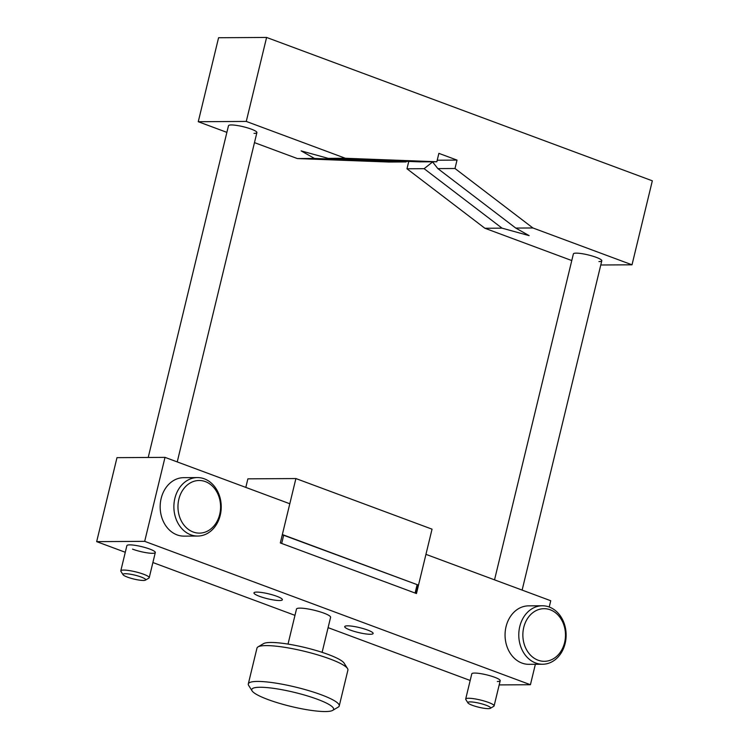 <?xml version="1.0" encoding="UTF-8"?>
<svg xmlns="http://www.w3.org/2000/svg" width="749" height="749" viewBox="0 0 749 749"><rect width="100%" height="100%" fill="white"/><g stroke="black" fill="none" stroke-linecap="round" stroke-linejoin="round"><path stroke-width="1.12" d="M245.812 487.402L247.882 478.845L295.902 478.555L432.042 529.159L418.494 585.147L282.298 534.758M417.465 585.156L415.517 593.199M283.712 535.058L281.68 543.456L415.105 593.039L417.137 584.641M470.147 701.897A11.694 2.013 -166.4 0 0 467.947 702.908A11.694 2.013 -166.4 0 0 476.336 706.597A11.694 2.013 -166.4 0 0 488.301 708.648A11.694 2.013 -166.4 0 0 490.333 708.32A11.694 2.013 -166.4 0 0 483.985 704.509A11.694 2.013 -166.4 0 0 470.147 701.897M490.333 708.32L493.788 706.288A14.615 2.509 -166.4 0 0 494.106 705.914A14.615 2.509 -166.4 0 0 484.697 701.167A14.615 2.509 -166.4 0 0 468.556 698.255A14.615 2.509 -166.4 0 0 465.691 699.032A14.615 2.509 -166.4 0 0 465.803 699.519L467.947 702.908M125.252 573.706A11.694 2.013 -166.4 0 0 123.051 574.717A11.694 2.013 -166.4 0 0 131.44 578.406A11.694 2.013 -166.4 0 0 143.405 580.456A11.694 2.013 -166.4 0 0 145.437 580.129A11.694 2.013 -166.4 0 0 139.089 576.318A11.694 2.013 -166.4 0 0 125.252 573.706M145.437 580.129L148.892 578.097A14.615 2.509 -166.4 0 0 149.21 577.722A14.615 2.509 -166.4 0 0 139.801 572.976A14.615 2.509 -166.4 0 0 123.66 570.064A14.615 2.509 -166.4 0 0 120.795 570.841A14.615 2.509 -166.4 0 0 120.907 571.328L123.051 574.717M295.902 478.555L282.354 534.552L418.494 585.147M598.928 261.579A14.615 2.509 -166.4 0 0 601.793 260.792A14.615 2.509 -166.4 0 0 592.384 256.055A14.615 2.509 -166.4 0 0 576.243 253.143A14.615 2.509 -166.4 0 0 573.378 253.92L494.527 579.848M254.033 133.388A14.615 2.509 -166.4 0 0 256.898 132.601A14.615 2.509 -166.4 0 0 247.488 127.864A14.615 2.509 -166.4 0 0 231.338 124.952A14.615 2.509 -166.4 0 0 228.482 125.729L148.218 457.47M226.872 132.358L198.26 121.722L218.577 37.74L266.597 37.45L652.332 180.818L632.016 264.809L600.782 264.996M266.597 37.45L246.271 121.432L345.383 158.273L436.845 161.756L438.877 153.358L457.021 160.099L454.989 168.497L532.904 227.968L632.016 264.809M198.26 121.722L246.271 121.432M408.757 161.438L406.979 168.787L484.884 228.258L571.768 260.549M297.372 158.563L314.514 158.46L405.977 161.934L388.825 162.037L297.372 158.563L254.473 142.619M532.904 227.968L515.752 228.071L529.14 235.635L502.036 228.155L484.884 228.258M314.514 158.46L301.126 150.886L328.24 158.376L345.383 158.273M437.21 160.22L457.021 160.099M328.24 158.376L419.693 161.859L436.845 161.756M454.989 168.497L437.847 168.6L515.752 228.071M502.036 228.155L424.121 168.684L406.979 168.787M437.847 168.6L432.604 161.953L424.121 168.684M405.977 161.934L406.698 161.363M197.38 477.581L183.664 477.665A29.239 23.678 89.7 0 0 160.398 502.71A29.239 23.678 89.7 0 0 177.073 534.889A29.239 23.678 89.7 0 0 184.02 536.134L197.736 536.05A29.239 23.678 89.7 0 0 221.002 511.005A29.239 23.678 89.7 0 0 204.337 478.826A29.239 23.678 89.7 0 0 197.38 477.581A29.239 23.678 89.7 0 0 174.114 502.626A29.239 23.678 89.7 0 0 190.789 534.814A29.239 23.678 89.7 0 0 197.736 536.05M193.176 532.005A26.318 21.309 -90.3 0 1 178.852 499.218A26.318 21.309 -90.3 0 1 205.366 481.607A26.318 21.309 -90.3 0 1 219.7 514.394A26.318 21.309 -90.3 0 1 193.176 532.005M542.285 605.772L528.56 605.857A29.239 23.678 89.7 0 0 505.294 630.901A29.239 23.678 89.7 0 0 521.969 663.08A29.239 23.678 89.7 0 0 528.916 664.326L542.632 664.241A29.239 23.678 89.7 0 0 565.898 639.197A29.239 23.678 89.7 0 0 549.232 607.018A29.239 23.678 89.7 0 0 542.285 605.772A29.239 23.678 89.7 0 0 519.01 630.817A29.239 23.678 89.7 0 0 535.685 663.005A29.239 23.678 89.7 0 0 542.632 664.241M538.072 660.197A26.318 21.309 -90.3 0 1 523.748 627.409A26.318 21.309 -90.3 0 1 550.272 609.798A26.318 21.309 -90.3 0 1 564.596 642.586A26.318 21.309 -90.3 0 1 538.072 660.197M276.737 596.26A14.615 2.509 13.6 0 1 282.373 599.752A14.615 2.509 13.6 0 1 274.237 600.071A14.615 2.509 13.6 0 1 259.594 596.363A14.615 2.509 13.6 0 1 253.958 592.88A14.615 2.509 13.6 0 1 262.094 592.553A14.615 2.509 13.6 0 1 276.737 596.26M367.506 630.003A14.615 2.509 13.6 0 1 373.133 633.485A14.615 2.509 13.6 0 1 364.997 633.813A14.615 2.509 13.6 0 1 350.354 630.106A14.615 2.509 13.6 0 1 344.718 626.613A14.615 2.509 13.6 0 1 352.854 626.295A14.615 2.509 13.6 0 1 367.506 630.003M120.795 570.841L126.89 545.646A14.615 2.509 13.6 0 1 135.026 545.328A14.615 2.509 13.6 0 1 149.669 549.036A14.615 2.509 13.6 0 1 155.305 552.528A14.615 2.509 13.6 0 1 147.169 552.846A14.615 2.509 13.6 0 1 132.526 549.139M465.691 699.032L471.786 673.838A14.615 2.509 13.6 0 1 474.651 673.061A14.615 2.509 13.6 0 1 490.792 675.972A14.615 2.509 13.6 0 1 500.201 680.719A14.615 2.509 13.6 0 1 497.336 681.496M325.366 711.55A42.103 7.237 13.6 0 1 282.289 704.163A42.103 7.237 13.6 0 1 252.095 690.887A42.103 7.237 13.6 0 1 260.015 687.264A42.103 7.237 13.6 0 1 309.843 696.673A42.103 7.237 13.6 0 1 332.687 710.38A42.103 7.237 13.6 0 1 325.366 711.55M332.687 710.38L338.211 707.122A46.784 8.042 -166.4 0 0 339.241 705.923A46.784 8.042 -166.4 0 0 309.131 690.747A46.784 8.042 -166.4 0 0 257.469 681.431A46.784 8.042 -166.4 0 0 248.303 683.931A46.784 8.042 -166.4 0 0 248.668 685.457L252.095 690.887M339.241 705.923L347.911 670.093A46.784 8.042 -166.4 0 0 347.536 668.557A46.784 8.042 -166.4 0 0 313.99 653.802A46.784 8.042 -166.4 0 0 266.138 645.601A46.784 8.042 -166.4 0 0 258.002 646.902A46.784 8.042 -166.4 0 0 256.973 648.091L248.303 683.931M347.536 668.557L344.109 663.137A42.103 7.237 -166.4 0 0 313.925 649.851A42.103 7.237 -166.4 0 0 270.848 642.473A42.103 7.237 -166.4 0 0 263.526 643.634L258.002 646.902M288.019 644.093L296.492 609.059A17.545 3.015 13.6 0 1 299.928 608.122A17.545 3.015 13.6 0 1 319.308 611.615A17.545 3.015 13.6 0 1 330.599 617.307L322.117 652.342M549.223 607.008L550.74 600.735L425.947 554.354L416.463 593.545L280.323 542.95L289.797 503.749L165.005 457.367L144.688 541.349L530.423 684.726L535.366 664.288M530.423 684.726L499.19 684.914M144.688 541.349L96.668 541.639L125.289 552.275M152.89 562.536L294.975 615.35M328.09 627.653L470.185 680.466M165.005 457.367L116.984 457.658L96.668 541.639M494.106 705.914L500.201 680.719M522.128 590.1L601.793 260.792M149.21 577.722L155.305 552.528M177.232 461.908L256.898 132.601"/></g></svg>

